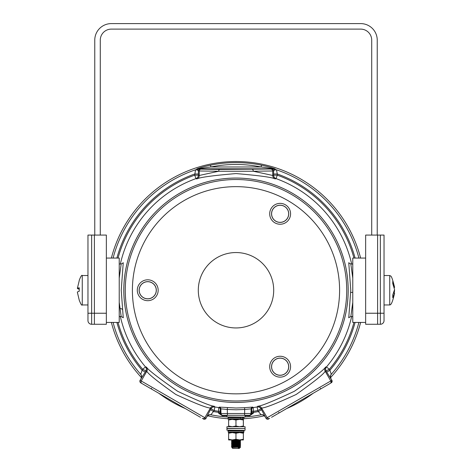 <?xml version="1.0" encoding="UTF-8"?>
<svg xmlns="http://www.w3.org/2000/svg" width="472" height="472" viewBox="0 0 472 472"><rect width="100%" height="100%" fill="white"/><g stroke="black" fill="none" stroke-linecap="round" stroke-linejoin="round"><path stroke-width="0.71" d="M252.791 169.129L219.209 169.129L252.791 169.129M226.943 415.861L222.312 415.726L218.601 413.195L218.512 412.38L220.347 412.316L220.383 413.525L251.617 413.525L251.694 409.342L251.145 408.852L244.697 409.466L244.561 407.696L252.721 407.094L253.263 407.59L253.393 413.195L249.688 415.726L245.056 415.861M200.447 417.307L140.78 382.857A1.841 1.841 0 0 1 140.095 380.332L205.94 418.351L210.441 409.743L213.621 411.578A123.375 123.375 0 0 0 218.512 412.38L218.737 407.59L219.279 407.094L236 408.009L244.561 407.696M262.284 414.805L261.146 414.799L258.379 411.578L261.559 409.743L266.078 418.339A1.841 1.835 60 0 0 268.586 419.012L268.574 419.024A1.841 1.841 0 0 1 266.06 418.351L330.789 380.975A1.841 1.835 60 0 1 330.123 383.488L271.548 417.307M141.27 375.287L140.709 374.302L142.113 370.296L142.697 369.287L145.5 366.909A3.676 3.67 -79.2 0 1 145.877 371.122L141.104 378.579C141.659 376.101 141.689 374.951 141.181 375.122L141.376 375.405M353.965 322.429A122.277 122.277 0 0 1 329.303 369.287L325.202 371.293L330.789 380.975L331.893 380.343L326.123 371.122A3.676 3.67 79.2 0 1 326.494 366.909L329.303 369.287L329.887 370.296L331.291 374.302L330.73 375.287M266.06 418.351L265.052 416.599C263.181 414.876 262.196 414.28 262.09 414.799L262.438 414.77M141.146 378.573A3.676 3.67 -80.1 0 0 140.721 374.302L140.721 374.302A3.676 3.67 -80.1 0 1 141.134 378.568L140.107 380.343L141.104 378.579M348.773 317.591L350.767 290.25L348.773 262.91M352.773 302.381L350.832 316.511L348.678 317.744M123.322 317.744L121.168 316.511L119.227 302.381M123.227 262.91L121.233 290.25L123.227 317.591M352.773 264.055L350.832 263.984L352.773 278.12M358.909 258.066A127.051 127.051 0 0 0 276.486 169.82L277.282 173.985L273.613 173.985L273.642 170.834A1.841 1.835 -99.5 0 0 271.807 168.994L273.288 168.958A1.841 1.829 84.4 0 1 273.831 169.041L276.486 169.82L274.663 169.938L273.642 170.834L272.727 170.982L253.263 171.236L272.727 175.46L273.613 175.153A3.676 3.67 -109.2 0 0 276.043 178.611L275.182 178.929C272.185 177.319 259.134 175.537 236.018 173.572C212.866 175.537 199.803 177.319 196.818 178.929L195.957 178.611L194.718 175.153L195.514 169.82L198.163 169.041L196.812 168.917C200.435 167.589 205.001 166.345 210.524 165.182A127.635 127.635 0 0 1 261.476 165.182C267.01 166.35 271.577 167.589 275.188 168.917L273.831 169.041A1.841 1.451 -75.2 0 1 274.663 169.938A1.841 1.558 -90.8 0 0 273.288 168.958L274.621 168.823L261.11 166.988L261.476 165.182M120.336 316.482A118.602 118.602 0 0 0 145.5 366.909L146.409 367.068C148.196 369.954 158.61 378.025 177.649 391.288C198.677 401.159 210.884 406.144 214.27 406.244L214.86 406.952L214.205 410.569L210.854 414.799L209.715 414.805M251.653 412.316L253.488 412.38A123.375 123.375 0 0 0 258.379 411.578L257.795 410.569L257.14 406.952L257.73 406.244C261.116 406.144 273.323 401.159 294.351 391.288C313.39 378.025 323.804 369.954 325.591 367.068L326.494 366.909A118.602 118.602 0 0 0 351.664 316.482M360.632 322.429A128.72 128.72 0 0 1 330.512 377.635M313.16 393.282A128.72 128.72 0 0 1 286.651 408.587M264.42 415.791A128.72 128.72 0 0 1 243.906 418.729M228.094 418.729A128.72 128.72 0 0 1 207.58 415.791M185.348 408.587A128.72 128.72 0 0 1 158.84 393.282M141.488 377.635A128.72 128.72 0 0 1 111.368 322.429M111.368 258.066A128.72 128.72 0 0 1 360.632 258.066M355.103 258.066A123.375 123.375 0 0 0 277.282 173.985L277.282 175.153L276.043 178.611A118.602 118.602 0 0 1 351.664 264.013M140.78 382.857L140.768 382.845A1.841 1.835 120 0 1 140.107 380.343M119.227 278.12L121.168 263.984L123.322 262.757M202.311 418.381A1.841 1.835 -60 0 0 204.824 417.708L210.412 408.026C206.925 408.009 195.39 403.489 175.808 394.468C158.232 382.031 148.562 374.308 146.798 371.293L142.697 369.287A122.277 122.277 0 0 1 118.029 322.429M325.591 367.068A3.676 3.67 79.5 0 0 325.202 371.293C323.438 374.308 313.768 382.031 296.186 394.468C276.604 403.489 265.069 408.009 261.588 408.026L260.975 408.734L261.559 409.743M261.146 414.799A3.676 3.67 -140.1 0 1 265.052 416.564L265.052 416.599M331.904 380.332L331.22 382.857A1.841 1.835 60 0 0 331.893 380.343L330.866 378.568A3.676 3.67 80.1 0 1 331.291 374.302A3.676 3.67 80.1 0 0 330.848 378.573M210.524 165.182L210.89 166.988L261.11 166.988A125.794 125.794 0 0 0 210.89 166.988L197.379 168.823L201.107 169.147A1.841 1.835 -80.5 0 0 199.272 170.982L198.358 170.834L198.387 175.153L199.272 175.46L218.737 171.236L199.272 170.982L199.272 175.46A3.676 3.67 -70.5 0 1 196.818 178.929M198.387 173.985L194.718 173.985A123.375 123.375 0 0 0 116.891 258.066M200.193 168.994A1.841 1.835 -80.5 0 0 198.358 170.834L197.337 169.938L195.514 169.82A127.051 127.051 0 0 0 113.091 258.066M118.029 258.066A122.277 122.277 0 0 1 194.718 175.153L198.387 175.153A3.676 3.67 -70.8 0 1 195.957 178.611A118.602 118.602 0 0 0 120.336 264.013M252.402 169.401A1.841 0.861 -90.3 0 1 253.263 171.236L218.737 171.236A1.841 0.861 -89.7 0 1 219.598 169.401L271.807 168.994M245.027 416.982A127.051 127.051 0 0 0 261.152 414.788A3.676 3.67 -140.1 0 1 265.063 416.552M326.707 372.131L329.887 370.296A123.375 123.375 0 0 0 355.103 322.429M251.694 411.2L253.529 411.265A122.277 122.277 0 0 0 257.795 410.569L260.975 408.734A3.676 3.67 -139.2 0 0 257.14 406.952A118.602 118.602 0 0 1 253.263 407.59A1.841 1.835 131.8 0 0 251.694 409.342M206.937 416.552A3.676 3.67 140.1 0 1 210.842 414.788A127.051 127.051 0 0 0 226.967 416.982M116.891 322.429A123.375 123.375 0 0 0 142.113 370.296L145.293 372.131M210.441 409.743L211.019 408.734L214.205 410.569A122.277 122.277 0 0 0 218.471 411.265L220.306 411.2L220.347 412.316M214.27 406.244A3.676 3.67 139.5 0 0 210.412 408.026L211.019 408.734A3.676 3.67 139.2 0 1 214.86 406.952A118.602 118.602 0 0 0 218.737 407.59A1.841 1.835 -131.8 0 1 220.306 409.342L220.306 411.2M151.665 388.226L151.347 388.952M279.153 412.911L278.681 412.274M320.653 388.952L320.335 388.226M222.849 415.301L227.439 415.301L222.849 415.301A1.841 1.835 -90 0 1 221.008 413.525L220.855 408.852L220.306 409.342M231.327 415.301L249.841 415.301L227.439 415.301L227.303 409.466L220.855 408.852A1.841 1.835 -131.9 0 0 219.279 407.094M253.393 413.195A1.841 0.389 -178.4 0 0 251.617 413.525L249.688 415.726M222.312 415.726L220.383 413.525A1.841 0.389 178.4 0 0 218.601 413.195M249.151 415.301A1.841 1.835 90 0 0 250.986 413.525L251.145 408.852A1.841 1.835 131.9 0 1 252.721 407.094M227.439 407.696L227.303 409.466L236 409.784L244.697 409.466L244.561 415.301M201.107 169.147L219.598 169.401M198.712 168.958A1.841 1.558 90.8 0 0 197.337 169.938A1.841 1.451 -104.8 0 1 198.163 169.041A1.841 1.829 95.6 0 1 198.712 168.958M196.812 168.917A1.841 1.835 95.8 0 1 197.379 168.823L274.621 168.823A1.841 1.835 84.2 0 1 275.188 168.917M377.234 235.08L377.234 40.149A16.549 16.549 0 0 0 360.679 23.6L111.315 23.6A16.549 16.549 0 0 0 94.766 40.149L94.766 235.08M100.282 235.08L100.282 40.149A11.033 11.033 0 0 1 111.315 29.116L360.679 29.116A11.033 11.033 0 0 1 371.712 40.149L371.712 235.08M91.639 235.08L91.639 313.237L87.963 313.237L87.963 320.594L87.963 235.08L106.353 235.08L106.353 324.27L94.4 324.27L94.4 235.08L94.4 313.237L106.353 313.237M91.639 324.27L94.4 324.27L94.4 313.237L91.639 313.237L91.639 324.27A3.676 3.676 0 0 1 87.963 320.594A3.676 3.676 0 0 0 91.639 324.27A3.676 3.676 0 0 1 87.963 320.594M106.353 258.066L119.227 258.066L119.227 322.429L106.353 322.429M365.647 322.429L352.773 322.429L352.773 258.066L365.647 258.066M365.647 313.237L365.647 324.27L377.6 324.27L377.6 313.237L377.6 324.27L380.355 324.27A3.676 3.676 0 0 0 384.037 320.594L384.037 313.237L384.037 320.594A3.676 3.676 0 0 1 380.355 324.27L380.355 313.237L365.647 313.237L365.647 235.08L377.6 235.08L377.6 313.237L377.6 235.08L384.037 235.08L384.037 313.237L380.355 313.237L380.355 235.08M87.963 275.536L82.264 275.536L82.264 304.959C81.798 305.797 80.777 304.174 79.202 300.092M77.479 292.717L79.243 300.162L77.432 292.439L77.432 291.95L79.243 291.224L79.243 287.79L77.432 288.197L79.213 288.363L77.426 288.197L79.243 280.592M77.432 292.723L77.432 292.304M79.202 290.25L79.196 291.236M79.202 288.693L77.432 288.551L79.243 289.277M77.432 288.551L77.432 288.062M77.432 287.778L77.432 288.197M384.037 304.959L389.736 304.959L389.736 275.536L384.037 275.536M394.008 287.318L394.568 287.247L392.757 281.465L392.757 283.583L394.568 289.566L392.757 294.947L392.757 297.655L394.568 293.171L393.607 293.053M394.568 287.247L394.557 287.2C391.258 273.518 390.615 276.503 389.736 275.536M394.545 290.286L394.362 290.929M394.055 293.012L394.568 290.929M394.568 293.248L394.557 293.295C392.232 303.449 390.94 304.841 389.736 304.959M238.207 447.845L240.342 447.362L238.207 447.845L239.8 447.904L239.31 448.4L232.69 448.4L231.811 447.503L240.596 447.114L239.841 446.665L232.643 447.432M233.864 446.807L231.404 446.577L240.59 445.81L231.404 446.471M231.581 446.524L234.956 446.742M233.864 445.521L231.404 445.285L240.596 444.536L231.404 445.297M231.581 445.238L234.956 445.456M240.596 444.653L239.841 445.096L240.59 445.81M233.864 444.235L231.404 443.999L240.596 443.243L231.404 443.898L232.153 443.444L233.864 443.668M231.581 443.951L234.956 444.164M240.596 443.367L239.841 443.81L240.59 444.524M233.864 442.942L231.404 442.712L240.59 441.951L231.404 442.612M231.581 442.659L234.956 442.878M240.596 442.075L239.841 442.524L240.59 443.237M233.864 441.656L231.404 441.426L240.596 440.671L231.404 441.326L232.153 440.872L233.864 441.09M240.596 440.789L239.841 441.237L240.59 441.951M233.864 440.37L231.416 440.164L233.552 439.939M231.404 440.146L231.793 439.939M239.859 439.939L240.59 440.665M231.416 446.601L232.153 447.031L239.422 446.465L240.596 445.94M239.841 445.373L232.737 445.922L231.404 446.583M239.841 444.087L232.737 444.636L231.404 445.167M239.841 441.515L232.737 442.063L231.404 442.724M245.056 428.358L245.056 426.7L226.943 426.7L226.943 428.358L244.874 428.541M228.643 426.7L228.625 426.045L232.289 426.7L235.959 426.045L239.646 426.7L243.334 426.045L243.357 426.7L243.357 419.342L241.623 419.342L242.012 418.794L243.906 418.794L243.357 419.342L231.793 419.342M240.567 417.136L240.956 417.69L240.567 419.342L229.61 419.342M243.357 417.136L243.906 417.69L242.012 417.69L241.623 417.136M242.012 417.69L242.012 418.794M243.357 419.342L243.334 420.003L239.646 419.342L235.959 420.003L232.289 419.342L228.625 420.003L228.094 418.794L240.956 418.794M235.959 420.003L235.959 426.045M243.334 420.003L243.334 426.045M228.625 420.003L228.625 426.045M244.874 417.136L226.943 416.953L244.874 417.136M244.874 430.375L226.943 430.193L244.874 430.375M226.943 430.193L226.943 428.541L245.056 428.541L245.056 430.193M243.357 439.939L239.646 439.939L243.334 439.284L243.357 439.939L243.357 432.582L228.643 432.582L228.625 439.284L232.289 439.939L228.643 439.939L228.625 439.284M243.357 432.582L228.678 432.582L228.123 432.033L243.906 432.033L243.334 433.243L239.646 432.582L235.959 433.243L232.289 432.582L228.625 433.243M239.646 439.939L232.289 439.939L235.959 439.284L239.646 439.939M235.959 433.243L235.959 439.284M243.334 433.243L243.334 439.284M231.663 432.582L232.289 432.582M243.906 432.033L243.906 430.93L228.123 430.93L228.123 432.033L228.123 430.93L228.678 430.375M236 179.525A110.725 110.725 0 0 0 125.275 290.25A110.725 110.725 0 0 0 236 400.976A110.725 110.725 0 0 0 346.725 290.25A110.725 110.725 0 0 0 236 179.525M147.73 281.713A8.537 8.537 0 0 0 139.193 290.25A8.537 8.537 0 0 0 147.73 298.782A8.537 8.537 0 0 0 156.262 290.25A8.537 8.537 0 0 0 147.73 281.713M287.525 218.07A8.537 8.537 0 0 0 284.404 206.411A8.537 8.537 0 0 0 272.745 209.538A8.537 8.537 0 0 0 275.866 221.197A8.537 8.537 0 0 0 287.525 218.07M272.745 370.962A8.537 8.537 0 0 0 284.404 374.084A8.537 8.537 0 0 0 287.525 362.425A8.537 8.537 0 0 0 275.866 359.304A8.537 8.537 0 0 0 272.745 370.962M236 252.549A37.701 37.701 0 0 1 273.701 290.25A37.701 37.701 0 0 1 236 327.946A37.701 37.701 0 0 1 198.299 290.25A37.701 37.701 0 0 1 236 252.549M236 402.427A112.177 112.177 0 0 1 123.823 290.25A112.177 112.177 0 0 1 236 178.074A112.177 112.177 0 0 1 348.177 290.25A112.177 112.177 0 0 1 236 402.427M348.188 290.25A112.188 112.188 0 0 1 236 402.439A112.188 112.188 0 0 1 123.811 290.25A112.188 112.188 0 0 1 236 178.062A112.188 112.188 0 0 1 348.188 290.25M352.773 292.315L350.749 292.487M122.661 310.021A2.761 1.912 -8 0 0 120.041 308.57M140.721 374.302A127.051 127.051 0 0 1 113.091 322.429M358.909 322.429A127.051 127.051 0 0 1 331.273 374.302M270.893 169.147A1.841 1.835 -99.5 0 1 272.727 170.982L272.727 175.46A3.676 3.67 -109.5 0 0 275.182 178.929M273.613 173.985L273.613 175.153L277.282 175.153A122.277 122.277 0 0 1 353.965 258.066M141.877 383.488A1.841 1.835 -60 0 1 141.205 380.975L146.798 371.293A3.676 3.67 -79.5 0 0 146.409 367.068M203.408 419.012A1.841 1.835 -60 0 0 205.922 418.339L206.948 416.564A3.676 3.67 140.1 0 1 210.854 414.799M269.683 418.381A1.841 1.835 60 0 1 267.176 417.708L261.588 408.026A3.676 3.67 -139.5 0 0 257.73 406.244M394.568 287.33L394.031 287.395M239.841 440.228L232.153 440.872L232.737 440.459L239.841 439.951M239.841 441.237L232.737 441.745L232.153 442.158L233.864 442.376M239.841 442.801L232.153 443.167L237.044 443.521M239.841 443.81L232.737 444.317L232.153 444.73L233.864 444.954M239.841 445.096L232.737 445.603L232.153 446.016L233.864 446.241M233.268 440.73L237.044 440.948M231.416 441.45L232.578 441.957L237.044 442.234M239.841 442.524L232.153 443.167L231.416 442.736M231.416 444.028L232.578 444.53L237.044 444.807M231.416 445.314L232.578 445.822L237.044 446.099M231.811 447.503L232.153 447.031L235.788 447.32M240.956 417.69L228.094 417.69L228.643 417.136M236 393.849A103.604 103.604 0 0 1 132.396 290.25A103.604 103.604 0 0 1 236 186.647A103.604 103.604 0 0 1 339.598 290.25A103.604 103.604 0 0 1 236 393.849M147.73 281.648A8.602 8.602 0 0 0 139.128 290.25A8.602 8.602 0 0 0 147.73 298.847A8.602 8.602 0 0 0 156.326 290.25A8.602 8.602 0 0 0 147.73 281.648M147.73 300.688A10.437 10.437 0 0 1 137.293 290.25A10.437 10.437 0 0 1 147.73 279.813A10.437 10.437 0 0 1 158.167 290.25A10.437 10.437 0 0 1 147.73 300.688M280.132 205.208A8.602 8.602 0 0 0 272.686 209.503A8.602 8.602 0 0 0 280.132 222.406A8.602 8.602 0 0 0 287.584 218.105A8.602 8.602 0 0 0 280.132 205.208M280.132 224.241A10.437 10.437 0 0 1 269.695 213.804A10.437 10.437 0 0 1 280.132 203.367A10.437 10.437 0 0 1 290.575 213.804A10.437 10.437 0 0 1 280.132 224.241M280.132 375.293A8.602 8.602 0 0 0 287.584 362.396A8.602 8.602 0 0 0 280.132 358.095A8.602 8.602 0 0 0 272.686 370.992A8.602 8.602 0 0 0 280.132 375.293M280.132 377.134A10.437 10.437 0 0 1 269.695 366.691A10.437 10.437 0 0 1 280.132 356.254A10.437 10.437 0 0 1 290.575 366.691A10.437 10.437 0 0 1 280.132 377.134M119.227 316.447L121.168 316.511M119.227 264.055L121.168 263.984M352.773 316.447L350.832 316.511M348.678 262.757L350.832 263.984M330.618 375.405L330.819 375.122C330.359 374.845 330.382 376.001 330.896 378.579L330.896 378.579M209.562 414.77L209.904 414.799C209.916 414.263 208.931 414.864 206.948 416.599L206.948 416.599M205.94 418.351C206.117 418.971 205.279 419.195 203.426 419.024M82.264 304.959L87.963 304.959M82.264 275.536C81.798 274.698 80.777 276.321 79.202 280.403M394.598 287.424L394.055 287.489M394.598 293.077L393.648 292.959M231.416 440.164L232.153 440.594M228.094 417.69L228.094 418.794M243.906 417.69L243.906 418.794M245.056 415.301L245.056 416.953M226.943 415.301L226.943 416.953M243.906 430.93L243.357 430.375"/></g></svg>

